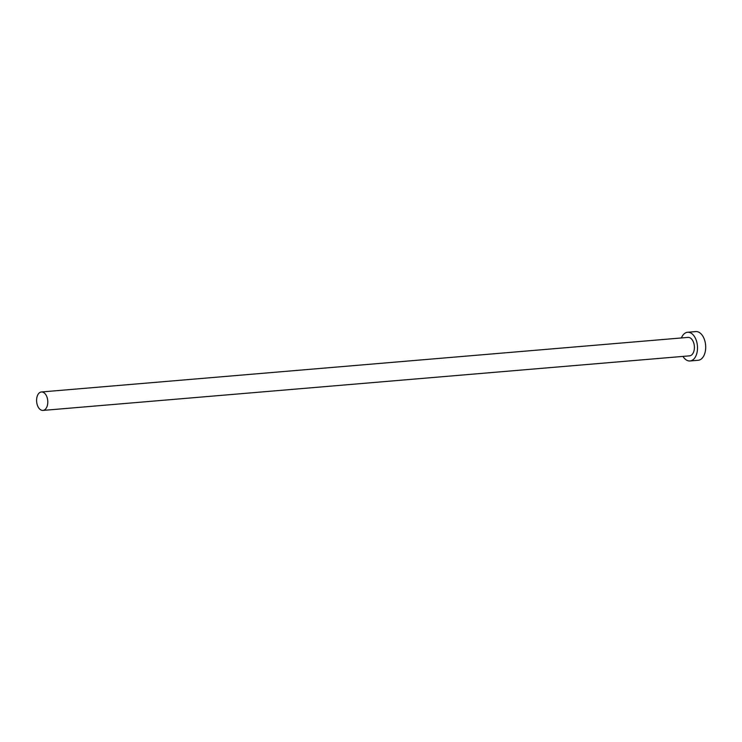 <?xml version="1.0" encoding="UTF-8"?>
<svg xmlns="http://www.w3.org/2000/svg" width="742" height="742" viewBox="0 0 742 742"><rect width="100%" height="100%" fill="white"/><g stroke="black" fill="none" stroke-linecap="round" stroke-linejoin="round"><path stroke-width="1.11" d="M37.1 396.608A9.256 5.574 -94.8 0 0 37.694 406.032A9.256 5.574 -94.8 0 0 42.971 410.419A9.256 5.574 -94.8 0 0 47.284 405.781A9.256 5.574 -94.8 0 0 46.69 396.358A9.256 5.574 -94.8 0 0 41.413 391.971A9.256 5.574 -94.8 0 0 37.1 396.608M42.971 410.419L689.578 355.845A9.256 5.574 -94.8 0 0 693.891 351.207A9.256 5.574 -94.8 0 0 693.297 341.784A9.256 5.574 -94.8 0 0 688.019 337.397L41.413 391.971M682.955 356.401A14.395 8.663 -94.8 0 0 690.004 360.964A14.395 8.663 -94.8 0 0 696.719 353.758A14.395 8.663 -94.8 0 0 695.792 339.103A14.395 8.663 -94.8 0 0 687.584 332.268A14.395 8.663 -94.8 0 0 681.406 337.953M690.004 360.964L698.194 360.278A14.395 8.663 -94.8 0 0 704.9 353.071A14.395 8.663 -94.8 0 0 703.972 338.408A14.395 8.663 -94.8 0 0 695.764 331.581L687.584 332.268"/></g></svg>
